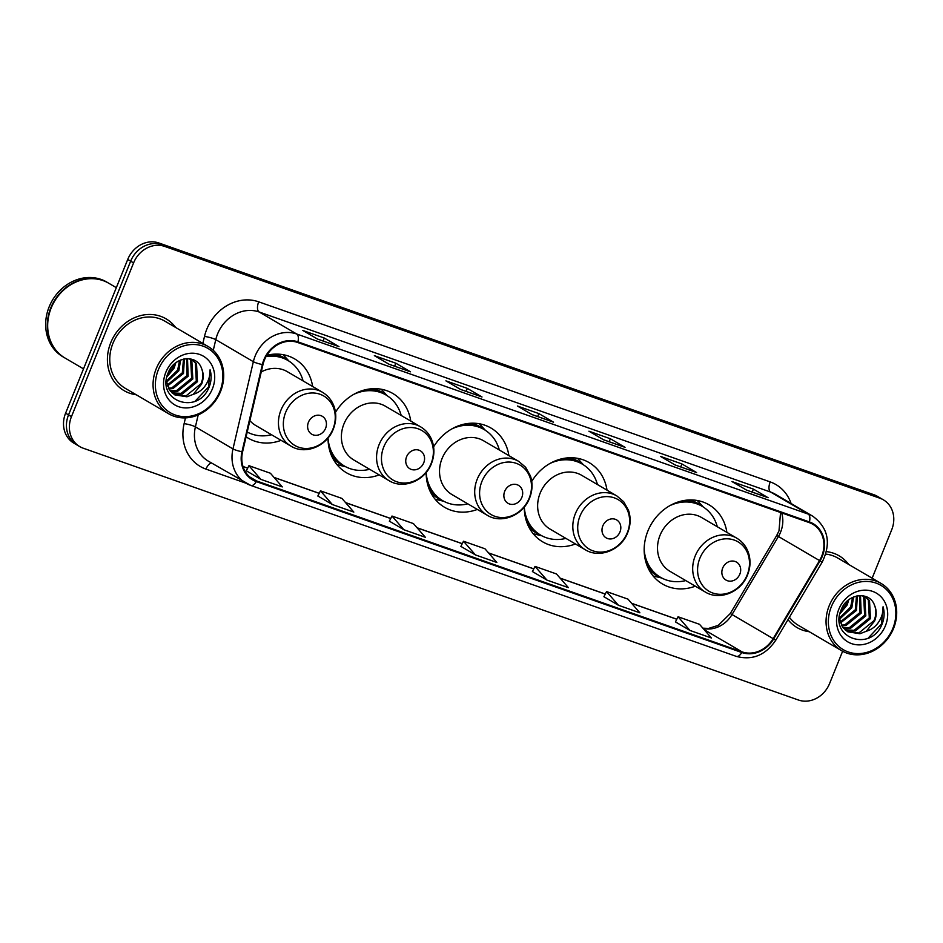<?xml version="1.0" encoding="UTF-8"?>
<svg xmlns="http://www.w3.org/2000/svg" width="943" height="943" viewBox="0 0 943 943"><rect width="100%" height="100%" fill="white"/><g stroke="black" fill="none" stroke-linecap="round" stroke-linejoin="round"><path stroke-width="1.41" d="M726.876 532.359A45.924 40.007 120.4 0 0 708.995 504.8A45.924 40.007 120.4 0 0 647.865 531.074A45.924 40.007 120.4 0 0 662.54 584.035A45.924 40.007 120.4 0 0 695.321 586.181M524.296 506.992A45.924 40.007 120.4 0 0 542.673 541.836A45.924 40.007 120.4 0 0 575.454 543.981M426.177 472.455A45.924 40.007 120.4 0 0 444.554 507.287A45.924 40.007 120.4 0 0 477.335 509.432M328.046 437.906A45.924 40.007 120.4 0 0 346.423 472.738A45.924 40.007 120.4 0 0 379.204 474.883M246.099 436.786A45.924 40.007 120.4 0 0 248.304 438.2A45.924 40.007 120.4 0 0 281.085 440.334M508.878 455.61A45.924 40.007 120.4 0 0 490.997 428.051A45.924 40.007 120.4 0 0 433.603 446.852M607.009 490.16A45.924 40.007 120.4 0 0 589.127 462.6A45.924 40.007 120.4 0 0 531.734 481.401M410.759 421.061A45.924 40.007 120.4 0 0 392.877 393.514A45.924 40.007 120.4 0 0 335.484 412.315M312.628 386.524A45.924 40.007 120.4 0 0 294.758 358.965A45.924 40.007 120.4 0 0 266.798 355.299M872.145 578.189L891.689 529.813A25.991 22.644 120.4 0 0 883.379 499.825L877.509 496.383A25.991 22.644 120.4 0 0 874.067 494.792L158.872 242.988A25.991 22.644 120.4 0 0 127.718 259.455L65.597 413.187A25.991 22.644 120.4 0 0 73.908 443.175L76.843 444.896A25.991 22.644 120.4 0 1 68.533 414.908A25.991 22.644 120.4 0 0 76.843 444.896L79.778 446.617A25.991 22.644 120.4 0 0 83.22 448.208L798.415 700.012A25.991 22.644 120.4 0 0 829.581 683.545L842.618 651.259M883.379 499.825A25.991 22.644 120.4 0 0 879.937 498.234L164.742 246.429A25.991 22.644 120.4 0 0 133.588 262.897L130.653 261.176L68.533 414.908L130.653 261.176A25.991 22.644 120.4 0 1 161.807 244.708A25.991 22.644 120.4 0 0 130.653 261.176L127.718 259.455M879.937 498.234L877.002 496.513L161.807 244.708L877.002 496.513A25.991 22.644 120.4 0 1 880.444 498.104A25.991 22.644 120.4 0 0 877.002 496.513L874.067 494.792M110.755 342.663A41.586 36.235 120.4 0 0 124.052 390.626A41.586 36.235 120.4 0 0 136.24 394.763A41.586 36.235 120.4 0 1 124.052 390.626A41.586 36.235 120.4 0 1 110.755 342.663A41.586 36.235 120.4 0 1 166.121 318.864A41.586 36.235 120.4 0 0 110.755 342.663M788.006 619.634A41.586 36.235 120.4 0 0 797.047 627.578A41.586 36.235 120.4 0 0 809.235 631.704A41.586 36.235 120.4 0 1 797.047 627.578A41.586 36.235 120.4 0 1 788.006 619.634M264.405 360.049A27.724 24.153 -59.6 0 1 297.646 342.486L809.153 522.575A27.724 24.153 -59.6 0 1 812.819 524.273A27.724 24.153 -59.6 0 1 819.538 560.578L773.142 638.635A27.724 24.153 -59.6 0 1 742.047 651.872L256.567 480.942A27.724 24.153 -59.6 0 1 252.889 479.244A27.724 24.153 -59.6 0 1 242.587 451.838L262.956 364.623A27.724 24.153 -59.6 0 1 264.405 360.049M263.828 359.849A28.42 24.766 120.4 0 0 262.343 364.54L241.974 451.744A28.42 24.766 120.4 0 0 256.307 481.59L741.787 652.509A28.42 24.766 120.4 0 0 773.661 638.941L820.056 560.885A28.42 24.766 120.4 0 0 809.412 521.927L297.905 341.849A28.42 24.766 120.4 0 0 263.828 359.849M767.543 497.515A6.931 3.359 109.4 0 1 767.814 497.586A6.931 3.359 109.4 0 1 768.097 497.715L753.422 489.111L731.957 481.555L746.644 490.16L768.097 497.715M752.208 492.093L753.422 489.111M696.028 472.337A6.931 3.359 109.4 0 1 696.288 472.408A6.931 3.359 109.4 0 1 696.571 472.537L681.895 463.932L660.442 456.377L675.117 464.982L696.571 472.537M680.693 466.915L681.895 463.932M624.502 447.159A6.931 3.359 109.4 0 1 624.773 447.23A6.931 3.359 109.4 0 1 625.056 447.359L610.38 438.754L588.927 431.199L603.603 439.803L625.056 447.359M609.178 441.737L610.38 438.754M338.431 346.435A6.931 3.359 109.4 0 1 338.69 346.505A6.931 3.359 109.4 0 1 338.973 346.635L324.298 338.03L302.844 330.474L317.52 339.079L338.973 346.635M323.095 341.012L324.298 338.03M409.946 371.613A6.931 3.359 109.4 0 1 410.217 371.683A6.931 3.359 109.4 0 1 410.5 371.813L395.824 363.208L374.359 355.652L389.046 364.257L410.5 371.813M394.61 366.19L395.824 363.208M481.472 396.791A6.931 3.359 109.4 0 1 481.732 396.862A6.931 3.359 109.4 0 1 482.014 396.991L467.339 388.386L445.886 380.842L460.561 389.447L482.014 396.991M466.137 391.369L467.339 388.386M552.987 421.981A6.931 3.359 109.4 0 1 553.246 422.04A6.931 3.359 109.4 0 1 553.541 422.181L538.854 413.576L517.401 406.02L532.076 414.625L553.541 422.181M537.651 416.558L538.854 413.576M175.681 327.492A41.586 36.235 120.4 0 0 166.121 318.864A41.586 36.235 120.4 0 1 175.681 327.492M848.676 564.433A41.586 36.235 120.4 0 0 839.117 555.816A41.586 36.235 120.4 0 0 826.469 551.62A41.586 36.235 120.4 0 1 839.117 555.816L839.117 555.816A41.586 36.235 120.4 0 1 848.676 564.433M133.588 262.897L71.468 416.629A25.991 22.644 120.4 0 0 79.778 446.617M603.921 596.719L618.443 605.265L639.896 612.82L627.991 599.135L606.538 591.579L603.909 596.742M675.447 621.897L689.958 630.443L711.411 637.998L699.517 624.313L678.052 616.757L675.424 621.92M389.365 521.173L403.887 529.73L425.34 537.274L413.435 523.589L391.982 516.045L389.353 521.208M317.85 495.994L332.36 504.54L353.825 512.096L341.92 498.411L320.467 490.855L317.826 496.03M246.323 470.816L260.846 479.362L282.299 486.918L270.393 473.233L248.94 465.677L246.312 470.852M532.406 571.541L546.916 580.086L568.381 587.642L556.476 573.957L535.023 566.401L532.394 571.564M475.402 554.908L496.855 562.464L484.961 548.779L463.496 541.223L460.868 546.386L475.402 554.908L463.496 541.223M403.887 529.73L391.982 516.045M332.36 504.54L320.467 490.855M260.846 479.362L248.94 465.677M546.916 580.086L535.023 566.401M618.443 605.265L606.538 591.579M689.958 630.443L678.052 616.757M219.872 391.392A37.26 32.463 120.4 0 0 203.028 346.14A37.26 32.463 120.4 0 0 158.365 369.739A37.26 32.463 120.4 0 0 175.209 414.991A37.26 32.463 120.4 0 0 219.872 391.392M220.568 391.463A38.993 33.972 120.4 0 0 208.108 346.494A38.993 33.972 120.4 0 0 156.196 368.807A38.993 33.972 120.4 0 0 168.667 413.777A38.993 33.972 120.4 0 0 220.568 391.463M208.108 346.494L164.801 321.115A38.993 33.972 120.4 0 0 112.901 343.417A38.993 33.972 120.4 0 0 125.36 388.386L168.667 413.777M116.319 287.662L108.834 283.277A43.319 37.744 120.4 0 0 51.158 308.055A43.319 37.744 120.4 0 0 65.008 358.022L83.503 368.866M108.645 283.171A43.319 37.744 120.4 0 0 108.469 283.065A43.319 37.744 120.4 0 0 50.792 307.842A43.319 37.744 120.4 0 0 64.643 357.81A43.319 37.744 120.4 0 0 64.831 357.916M108.469 283.065L106.818 282.087A43.319 37.744 120.4 0 0 49.142 306.876A43.319 37.744 120.4 0 0 62.992 356.843L64.643 357.81M175.787 362.807L174.172 368.018L166.876 376.917M174.16 364.187L173.017 367.334L167.43 374.866M180.62 360.026L178.84 370.752L166.463 382.328M179.547 360.497L177.673 370.069L166.31 381.243M184.357 358.906L183.496 373.487L167.441 386.017M183.484 359.083L182.329 372.803L167.147 385.168M187.504 358.611L188.152 376.222L172.958 388.587L168.856 388.952M186.761 358.623L186.997 375.538L171.803 387.903L168.467 388.268M190.073 358.835L191.842 360.886L192.82 378.945L177.626 391.321L170.577 391.345M189.496 358.741L190.675 360.202L191.653 378.261L176.459 390.638L170.117 390.791M190.851 358.988L196.509 363.609L197.476 381.679L182.282 394.056L172.557 393.302M191.665 359.366L195.342 362.937L196.309 380.996L181.115 393.372L172.039 392.854M166.286 381.007L169.999 390.638L174.773 394.858L186.95 396.791L193.232 394.351L201.613 384.107C203.723 378.614 203.712 373.404 201.566 368.465C203.476 373.381 203.275 378.461 200.977 383.73L185.783 396.107L174.196 394.504M201.566 368.465C196.722 353.542 174.101 356.631 168.267 372.615C155.678 400.221 196.321 415.474 208.474 388.657L209.051 387.314C211.397 381.361 211.739 375.526 210.077 369.809C210.336 375.338 208.721 380.63 205.268 385.675C202.321 389.883 198.313 392.783 193.232 394.351M165.803 372.355A28.255 24.612 120.4 0 0 178.569 406.669A28.255 24.612 120.4 0 0 212.434 388.775A28.255 24.612 120.4 0 0 199.668 354.462A28.255 24.612 120.4 0 0 165.803 372.355M210.077 369.809L208.509 386.995L195.295 401.023M325.606 428.275A10.397 9.065 120.4 0 0 320.915 415.651A10.397 9.065 120.4 0 0 308.444 422.228A10.397 9.065 120.4 0 0 313.147 434.864A10.397 9.065 120.4 0 0 325.606 428.275M249.871 420.625A31.19 27.182 120.4 0 0 255.753 425.493L290.927 446.11A31.19 27.182 120.4 0 1 280.955 410.134A31.19 27.182 120.4 0 1 322.482 392.288L287.309 371.672A31.19 27.182 120.4 0 0 261.235 371.955M303.08 380.913A41.162 35.858 120.4 0 0 287.945 360.485A41.162 35.858 120.4 0 0 266.067 356.572M287.945 360.485L286.472 359.625A41.162 35.858 120.4 0 0 266.728 355.428M247.207 432.012A41.162 35.858 120.4 0 0 271.525 434.735M283.1 354.674A45.052 39.252 -59.6 0 1 283.572 355.181L289.112 361.216M423.737 462.824A10.397 9.065 120.4 0 0 419.034 450.2A10.397 9.065 120.4 0 0 406.574 456.777A10.397 9.065 120.4 0 0 411.266 469.414A10.397 9.065 120.4 0 0 423.737 462.824M420.602 426.837L385.428 406.221A31.19 27.182 120.4 0 0 343.9 424.055A31.19 27.182 120.4 0 0 353.873 460.031L389.046 480.659C403.392 489.723 425.069 480.812 431.458 463.543C434.405 456.011 434.676 448.597 432.283 441.312C430.055 434.994 426.153 430.173 420.602 426.837A31.19 27.182 120.4 0 0 379.074 444.683A31.19 27.182 120.4 0 0 389.046 480.659M401.199 415.462A41.162 35.858 120.4 0 0 386.064 395.034A41.162 35.858 120.4 0 0 353.613 394.433M386.064 395.034L384.591 394.174A41.162 35.858 120.4 0 0 364.128 390.06M329.378 449.339A41.162 35.858 120.4 0 0 342.957 465.194L344.431 466.054A41.162 35.858 120.4 0 0 369.656 469.284M328.046 438.024A41.162 35.858 120.4 0 0 344.431 466.054M345.633 466.726L337.665 464.828A45.052 39.252 -59.6 0 1 336.993 464.663M381.22 389.223A45.052 39.252 -59.6 0 1 381.691 389.73L387.231 395.765M521.856 497.374A10.397 9.065 120.4 0 0 517.153 484.737A10.397 9.065 120.4 0 0 504.694 491.327A10.397 9.065 120.4 0 0 509.397 503.963A10.397 9.065 120.4 0 0 521.856 497.374M518.733 461.386L483.547 440.758A31.19 27.182 120.4 0 0 442.031 458.604A31.19 27.182 120.4 0 0 452.003 494.58L487.177 515.208C501.511 524.273 523.188 515.361 529.577 498.093C532.524 490.56 532.807 483.146 530.414 475.861L525.605 467.245L518.733 461.386A31.19 27.182 120.4 0 0 477.205 479.233A31.19 27.182 120.4 0 0 487.177 515.208M499.33 450.011A41.162 35.858 120.4 0 0 484.183 429.584A41.162 35.858 120.4 0 0 451.732 428.971M484.183 429.584L482.722 428.723A41.162 35.858 120.4 0 0 462.259 424.609M427.497 483.889A41.162 35.858 120.4 0 0 441.088 499.731L442.55 500.592A41.162 35.858 120.4 0 0 467.775 503.833M426.177 472.573A41.162 35.858 120.4 0 0 442.55 500.592M443.764 501.263L435.784 499.377A45.052 39.252 -59.6 0 1 435.112 499.212M479.339 423.772A45.052 39.252 -59.6 0 1 479.822 424.279L485.362 430.303M619.987 531.923A10.397 9.065 120.4 0 0 615.284 519.287A10.397 9.065 120.4 0 0 602.825 525.876A10.397 9.065 120.4 0 0 607.516 538.5A10.397 9.065 120.4 0 0 619.987 531.923M616.852 495.935L581.678 475.307A31.19 27.182 120.4 0 0 540.15 493.154A31.19 27.182 120.4 0 0 550.123 529.129L585.297 549.757C599.642 558.822 621.319 549.91 627.708 532.63C630.655 525.11 630.926 517.695 628.533 510.399L623.736 501.794L616.852 495.935A31.19 27.182 120.4 0 0 575.324 513.782A31.19 27.182 120.4 0 0 585.297 549.757M597.449 484.561A41.162 35.858 120.4 0 0 582.314 464.133A41.162 35.858 120.4 0 0 549.863 463.52M582.314 464.133L580.841 463.272A41.162 35.858 120.4 0 0 560.378 459.147M525.616 518.438A41.162 35.858 120.4 0 0 539.207 534.28L540.681 535.141A41.162 35.858 120.4 0 0 565.894 538.382M524.296 507.122A41.162 35.858 120.4 0 0 540.681 535.141M541.883 535.813L533.915 533.927A45.052 39.252 -59.6 0 1 533.231 533.762M577.47 458.31A45.052 39.252 -59.6 0 1 577.941 458.817L583.481 464.852M739.854 574.122A10.397 9.065 120.4 0 0 735.151 561.486A10.397 9.065 120.4 0 0 722.68 568.075A10.397 9.065 120.4 0 0 727.383 580.711A10.397 9.065 120.4 0 0 739.854 574.122M736.719 538.135L701.545 517.507A31.19 27.182 120.4 0 0 660.017 535.353A31.19 27.182 120.4 0 0 669.99 571.328L705.164 591.956C719.509 601.021 741.186 592.11 747.575 574.841C750.522 567.309 750.793 559.894 748.4 552.61C746.161 546.292 742.271 541.471 736.719 538.135A31.19 27.182 120.4 0 0 695.191 555.981A31.19 27.182 120.4 0 0 705.164 591.956M717.317 526.76A41.162 35.858 120.4 0 0 702.181 506.332A41.162 35.858 120.4 0 0 669.73 505.719M702.181 506.332L700.708 505.472A41.162 35.858 120.4 0 0 680.245 501.358M645.484 560.637A41.162 35.858 120.4 0 0 659.074 576.479L660.548 577.34A41.162 35.858 120.4 0 0 685.761 580.582M644.163 549.321A41.162 35.858 120.4 0 0 660.548 577.34M661.75 578.012L653.782 576.126A45.052 39.252 -59.6 0 1 653.098 575.961M697.337 500.521A45.052 39.252 -59.6 0 1 697.808 501.028L703.348 507.051M892.868 628.333A37.26 32.463 120.4 0 0 876.023 583.08A37.26 32.463 120.4 0 0 831.361 606.679A37.26 32.463 120.4 0 0 848.205 651.943A37.26 32.463 120.4 0 0 892.868 628.333M893.563 628.415A38.993 33.972 120.4 0 0 881.104 583.446A38.993 33.972 120.4 0 0 829.192 605.748A38.993 33.972 120.4 0 0 841.663 650.717A38.993 33.972 120.4 0 0 893.563 628.415M881.104 583.446L837.797 558.056A38.993 33.972 120.4 0 0 825.773 554.107M848.783 599.76L847.179 604.958L839.871 613.858M847.156 601.127L846.012 604.286L840.425 611.807M853.615 596.966L851.835 607.693L839.459 619.268M852.555 597.438L850.669 607.009L839.317 618.184M857.352 595.846L856.492 610.427L840.437 622.958M856.48 596.035L855.325 609.744L840.154 622.121M860.499 595.552L861.159 613.162L845.965 625.539L841.851 625.893M859.757 595.575L859.992 612.479L844.798 624.855L841.474 625.221M863.069 595.776L864.837 597.827L865.815 615.897L850.621 628.262L843.572 628.297M862.491 595.693L863.67 597.143L864.648 615.213L849.454 627.578L843.113 627.732M863.847 595.929L869.505 600.561L870.472 618.62L855.277 630.997L845.553 630.242M864.66 596.318L868.338 599.878L869.305 617.936L854.11 630.313L845.034 629.794M839.282 617.96L842.995 627.578L847.769 631.798L859.945 633.731L866.228 631.291L874.609 621.048C876.731 615.555 876.707 610.345 874.562 605.406C876.471 610.321 876.271 615.414 873.972 620.671L858.778 633.048L847.191 631.445M874.562 605.406C869.717 590.495 847.109 593.571 841.262 609.555C828.673 637.162 869.316 652.426 881.469 625.61L882.047 624.254C884.393 618.302 884.734 612.467 883.072 606.75C883.332 612.278 881.729 617.571 878.263 622.628C875.316 626.836 871.308 629.724 866.228 631.291M838.798 609.296A28.255 24.612 120.4 0 0 851.564 643.621A28.255 24.612 120.4 0 0 885.43 625.716A28.255 24.612 120.4 0 0 872.664 591.402A28.255 24.612 120.4 0 0 838.798 609.296M789.409 617.264A38.993 33.972 120.4 0 0 798.356 625.327L841.663 650.717M883.072 606.75L881.505 623.936L868.291 637.963M65.597 413.187L71.468 416.629M158.872 242.988L164.742 246.429M819.538 560.578L778.435 536.484A27.724 24.153 120.4 0 0 780.58 532.158A27.724 24.153 120.4 0 0 781.617 512.874M703.065 628.403A27.724 24.153 120.4 0 0 732.039 614.53L778.435 536.484L776.702 535.483L779.001 530.85L780.545 512.497M202.863 343.429L204.501 336.415A43.319 37.744 -59.6 0 1 258.7 301.831L770.207 481.908A8.664 4.196 -70.6 0 0 770.643 492.069L259.136 311.98A34.655 30.2 120.4 0 0 217.585 333.94A34.655 30.2 120.4 0 0 215.77 339.657L213.271 350.336M770.207 481.908A43.319 37.744 -59.6 0 1 791.094 503.503M775.229 494.203A34.655 30.2 120.4 0 0 770.643 492.069L808.21 514.1A34.655 30.2 -59.6 0 1 812.807 516.234L775.229 494.203M241.974 451.744A8.664 1.426 13.1 0 1 232.98 448.903L195.401 426.873A34.655 30.2 120.4 0 0 208.285 461.127L250.814 485.456A8.664 4.196 -70.6 0 1 250.449 485.28A34.655 30.2 -59.6 0 1 245.864 483.158A34.655 30.2 -59.6 0 1 232.98 448.903L253.349 361.688A34.655 30.2 -59.6 0 1 255.164 355.971A34.655 30.2 -59.6 0 1 296.703 334.011A8.664 4.196 109.4 0 1 297.905 341.849M262.343 364.54A8.664 1.426 13.1 0 1 253.349 361.688L215.77 339.657A8.664 1.426 -166.9 0 0 204.501 336.415M741.787 652.509A8.664 4.196 109.4 0 1 736.294 656.375L250.814 485.456A8.664 4.196 -70.6 0 0 256.307 481.59M773.661 638.941L775.771 640.214L822.166 562.169C831.396 543.097 828.272 527.785 812.807 516.234M820.056 560.885L822.166 562.169M809.412 521.927A8.664 4.196 -70.6 0 0 808.21 514.1L296.703 334.011L259.136 311.98A8.664 4.196 -70.6 0 1 258.7 301.831M245.852 483.158L205.975 469.107A43.319 37.744 -59.6 0 1 184.121 423.631L185.465 417.879M198.195 414.896L195.401 426.873A8.664 1.426 -166.9 0 0 184.121 423.631M211.48 462.989A8.664 4.196 -70.6 0 0 205.975 469.107M742.047 651.872L704.162 629.665M773.142 638.635L730.295 613.528L776.702 535.483M256.567 480.942L249.612 476.875M242.999 466.549L247.667 468.188M274.107 477.488L319.182 493.366M345.621 502.678L390.708 518.544M417.136 527.856L462.223 543.722M488.663 553.034L533.75 568.9M560.177 578.212L605.265 594.09M631.704 603.39L676.779 619.268M332.95 429.053A28.655 24.966 120.4 0 0 319.995 394.245A28.655 24.966 120.4 0 0 285.646 412.397A28.655 24.966 120.4 0 0 298.601 447.206A28.655 24.966 120.4 0 0 332.95 429.053M288.11 360.591A41.551 36.199 120.4 0 0 274.767 354.132M431.069 463.602A28.655 24.966 120.4 0 0 418.114 428.794A28.655 24.966 120.4 0 0 383.766 446.947A28.655 24.966 120.4 0 0 396.72 481.755A28.655 24.966 120.4 0 0 431.069 463.602M386.229 395.141A41.551 36.199 120.4 0 0 372.886 388.681M332.443 457.661A41.551 36.199 120.4 0 0 344.608 466.148M529.2 498.14A28.655 24.966 120.4 0 0 516.245 463.331A28.655 24.966 120.4 0 0 481.897 481.484A28.655 24.966 120.4 0 0 494.851 516.293A28.655 24.966 120.4 0 0 529.2 498.14M484.36 429.69A41.551 36.199 120.4 0 0 471.005 423.23M430.574 492.199A41.551 36.199 120.4 0 0 442.727 500.698M627.319 532.689A28.655 24.966 120.4 0 0 614.365 497.88A28.655 24.966 120.4 0 0 580.016 516.033A28.655 24.966 120.4 0 0 592.97 550.842A28.655 24.966 120.4 0 0 627.319 532.689M582.479 464.227A41.551 36.199 120.4 0 0 569.136 457.768M528.693 526.748A41.551 36.199 120.4 0 0 540.846 535.247M747.186 574.888A28.655 24.966 120.4 0 0 734.232 540.08A28.655 24.966 120.4 0 0 699.883 558.232A28.655 24.966 120.4 0 0 712.837 593.041A28.655 24.966 120.4 0 0 747.186 574.888M702.346 506.438A41.551 36.199 120.4 0 0 689.003 499.979M648.56 568.947A41.551 36.199 120.4 0 0 660.713 577.446M736.294 656.375C752.373 660.63 765.539 655.244 775.771 640.214M242.976 466.467L247.703 468.129M274.012 477.394L319.217 493.307M345.527 502.572L390.732 518.485M417.054 527.75L462.259 543.663M488.568 552.928L533.773 568.841M560.083 578.106L605.3 594.019M631.61 603.284L676.815 619.209M702.865 628.168L708.547 628.427L718.283 625.35L730.295 613.528M553.246 422.04L531.946 414.543M481.732 396.862L460.42 389.365M410.217 371.683L388.905 364.187M338.69 346.505L317.39 338.997M624.773 447.23L603.461 439.721M696.288 472.408L674.988 464.899M767.814 497.586L746.502 490.077M322.482 392.288C328.034 395.624 331.924 400.445 334.164 406.763C336.557 414.06 336.274 421.462 333.327 428.994C326.938 446.275 305.261 455.186 290.927 446.11"/></g></svg>
